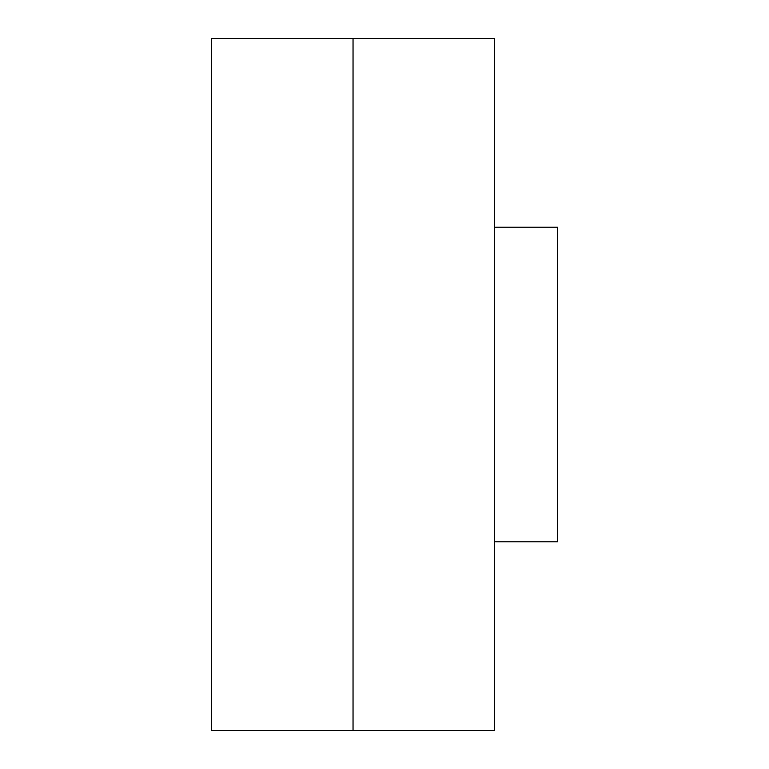 <?xml version="1.0" encoding="UTF-8"?>
<svg xmlns="http://www.w3.org/2000/svg" width="769" height="769" viewBox="0 0 769 769"><rect width="100%" height="100%" fill="white"/><g stroke="black" fill="none" stroke-linecap="round" stroke-linejoin="round"><path stroke-width="1.15" d="M494.611 227.201L557.525 227.201L557.525 541.799L494.611 541.799M353.038 730.55L494.611 730.55L494.611 38.45L211.475 38.45L211.475 730.55L353.038 730.55L353.038 38.45"/></g></svg>
